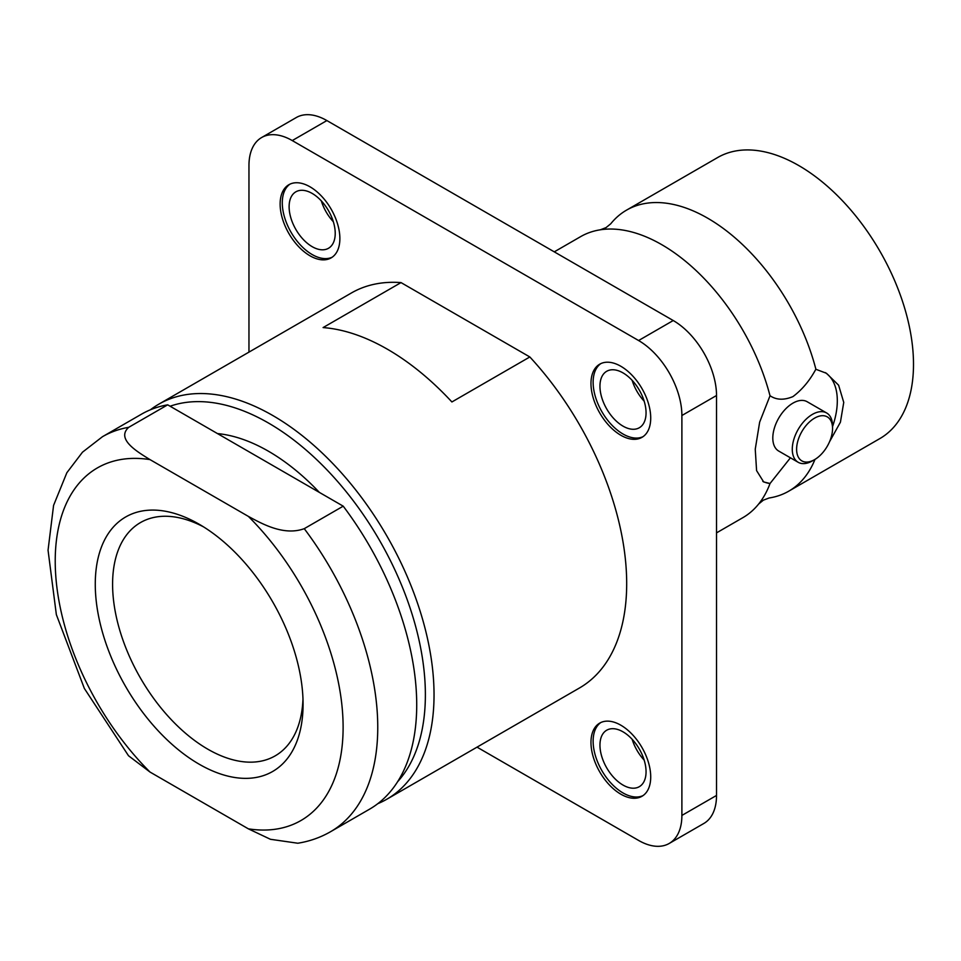 <?xml version="1.0" encoding="UTF-8"?>
<svg xmlns="http://www.w3.org/2000/svg" width="961" height="961" viewBox="0 0 961 961"><rect width="100%" height="100%" fill="white"/><g stroke="black" fill="none" stroke-linecap="round" stroke-linejoin="round"><path stroke-width="1.44" d="M610.764 223.769A162.253 93.673 60 0 1 626.524 210.147A162.253 93.673 60 0 1 707.644 218.171A162.253 93.673 60 0 1 815.901 369.288L815.829 369.276C809.642 380.712 802.015 389.818 792.933 396.605C783.972 400.317 776.332 400.028 770.025 395.716L770.013 395.788A162.253 93.673 60 0 0 661.757 244.671A162.253 93.673 60 0 0 600.313 229.799L606.031 227.625L610.764 223.769M814.988 459.394A162.253 93.673 60 0 1 788.765 491.167A162.253 93.673 60 0 1 769.088 498.002L763.37 500.164L758.637 504.032A162.253 93.673 60 0 1 742.877 517.655L716.522 532.875M814.58 418.143A25.406 14.667 120 0 0 796.609 449.255A25.406 14.667 120 0 0 814.58 459.634L812.417 460.884A28.47 16.433 -60 0 1 798.183 462.289A28.47 16.433 -60 0 1 793.81 439.477A28.47 16.433 -60 0 1 812.417 414.383A28.47 16.433 -60 0 1 826.652 412.978A28.47 16.433 -60 0 1 832.55 426.011L832.55 428.51A25.406 14.667 120 0 0 814.58 418.143M826.652 412.978L807.168 401.734A28.47 16.433 120 0 0 792.933 403.139A28.47 16.433 120 0 0 774.338 428.234A28.47 16.433 120 0 0 778.698 451.045L798.183 462.289M626.524 210.147L717.651 157.532A162.253 93.673 60 0 1 798.771 165.556A162.253 93.673 60 0 1 904.769 308.541A162.253 93.673 60 0 1 879.904 438.552L788.765 491.167M815.901 369.288L826.424 373.264L838.617 385.205L843.746 402.407L840.419 422.203L829.535 441.748M790.422 457.82L770.025 483.503A162.253 93.673 60 0 1 758.637 504.032M762.818 481.401A62.753 36.23 120 0 0 770.025 483.503L763.671 481.954L756.583 470.602L755.25 449.219L759.646 422.167L770.013 395.788M397.614 781.713A221.943 128.137 -120 0 0 407.392 600.217A221.943 128.137 -120 0 0 268.443 423.008A221.943 128.137 -120 0 0 170.097 406.227M150.409 409.782A228.069 131.669 60 0 1 158.733 404.221A228.069 131.669 60 0 1 272.768 415.512A228.069 131.669 60 0 1 421.759 616.481A228.069 131.669 60 0 1 386.802 799.24A228.069 131.669 60 0 1 377.817 803.66M199.167 764.199A146.937 84.832 60 0 1 95.271 584.228A146.937 84.832 60 0 1 199.167 524.238L199.167 524.238A146.937 84.832 60 0 1 303.075 704.209A146.937 84.832 60 0 1 199.167 764.199M203.6 526.904A134.696 77.769 -120 0 0 140.486 522.568A134.696 77.769 -120 0 0 119.837 630.5A134.696 77.769 -120 0 0 207.828 749.196A134.696 77.769 -120 0 0 275.17 755.863A134.696 77.769 -120 0 0 302.979 699.043M309.995 186.806A42.248 24.385 -120 0 0 288.877 184.716A42.248 24.385 -120 0 0 282.402 218.567A42.248 24.385 -120 0 0 309.995 255.794A42.248 24.385 -120 0 0 331.125 257.884A42.248 24.385 -120 0 0 337.599 224.033A42.248 24.385 -120 0 0 309.995 186.806M289.982 184.14A42.248 24.385 -120 0 0 284.864 218.303A42.248 24.385 -120 0 0 312.169 254.545A42.248 24.385 -120 0 0 332.182 257.212M620.842 366.273A42.248 24.385 -120 0 0 599.724 364.183A42.248 24.385 -120 0 0 593.249 398.034A42.248 24.385 -120 0 0 620.842 435.261A42.248 24.385 -120 0 0 641.96 437.351A42.248 24.385 -120 0 0 648.447 403.5A42.248 24.385 -120 0 0 620.842 366.273M600.829 363.606A42.248 24.385 -120 0 0 595.712 397.77A42.248 24.385 -120 0 0 623.004 434.012A42.248 24.385 -120 0 0 643.017 436.678M620.842 725.207A42.248 24.385 -120 0 0 599.724 723.104A42.248 24.385 -120 0 0 593.249 756.968A42.248 24.385 -120 0 0 620.842 794.194A42.248 24.385 -120 0 0 641.96 796.285A42.248 24.385 -120 0 0 648.447 762.433A42.248 24.385 -120 0 0 620.842 725.207M600.829 722.528A42.248 24.385 -120 0 0 595.712 756.703A42.248 24.385 -120 0 0 623.004 792.945A42.248 24.385 -120 0 0 643.017 795.612M387.499 349.275A228.069 131.669 60 0 1 451.898 401.962L529.835 356.963L401.013 282.594L323.088 327.581A228.069 131.669 60 0 1 387.499 349.275M386.802 799.24L579.447 688.004A228.069 131.669 -120 0 0 529.835 356.963M319.4 492.428A187.383 108.185 -120 0 0 268.443 451.226A187.383 108.185 -120 0 0 217.474 433.579M644.17 760.115A32.602 18.824 60 0 1 632.146 739.285M623.004 785.065A32.602 18.824 60 0 1 601.706 756.331A32.602 18.824 60 0 1 606.703 730.216A32.602 18.824 60 0 1 623.004 731.826A32.602 18.824 60 0 1 644.302 760.559A32.602 18.824 60 0 1 639.305 786.687A32.602 18.824 60 0 1 623.004 785.065M644.17 401.181A32.602 18.824 60 0 1 632.146 380.352M623.004 426.131A32.602 18.824 60 0 1 601.706 397.41A32.602 18.824 60 0 1 606.703 371.282A32.602 18.824 60 0 1 623.004 372.892A32.602 18.824 60 0 1 644.302 401.626A32.602 18.824 60 0 1 639.305 427.753A32.602 18.824 60 0 1 623.004 426.131M333.323 221.715A32.602 18.824 60 0 1 321.31 200.885M312.169 246.665A32.602 18.824 60 0 1 290.871 217.943A32.602 18.824 60 0 1 295.868 191.816A32.602 18.824 60 0 1 312.169 193.425A32.602 18.824 60 0 1 333.467 222.159A32.602 18.824 60 0 1 328.47 248.286A32.602 18.824 60 0 1 312.169 246.665M102.455 436.714L82.49 452.187L66.862 472.716L53.576 505.39L48.05 550.221L56.351 614.62L84.364 688.46L128.51 755.742L150 772.043L248.346 828.826L270.437 839.289L297.814 843.229C309.526 841.355 320.433 837.524 330.524 831.733A228.069 131.669 60 0 0 304.253 528.67C283.963 536.07 262.401 523.997 248.346 516.381L150 459.61C137.015 451.61 115.837 439.033 128.714 427.321L167.682 404.833A228.069 131.669 -120 0 0 141.423 414.215L102.455 436.714A228.069 131.669 60 0 1 128.714 427.321M330.524 831.733L369.48 809.234A228.069 131.669 -120 0 0 343.221 506.171L304.253 528.67M343.221 506.171L167.682 404.833M401.013 282.594A228.069 131.669 -120 0 0 351.39 292.985L158.733 404.221M326.884 120.569L292.252 140.57A61.228 35.353 -120 0 0 261.632 137.531L296.276 117.542A61.228 35.353 60 0 1 326.884 120.569L673.229 320.53A61.228 35.353 60 0 1 716.522 395.512L681.89 415.512L681.89 815.433A61.228 35.353 -120 0 1 669.204 843.458A61.228 35.353 -120 0 1 638.597 840.431L477.016 747.141M681.89 415.512A61.228 35.353 -120 0 0 638.597 340.53L673.229 320.53M292.252 140.57L638.597 340.53M261.632 137.531A61.228 35.353 -120 0 0 248.959 165.556L248.959 352.122M716.522 395.512L716.522 795.444A61.228 35.353 60 0 1 703.836 823.469L669.204 843.458M554.269 251.854L580.636 236.634A162.253 93.673 60 0 1 600.313 229.799M832.55 426.612A62.753 36.23 120 0 0 825.211 372.592M812.417 460.884L814.58 459.634A25.406 14.667 120 0 0 832.55 428.51M150 459.61A203.576 117.53 -120 0 0 55.221 561.104A203.576 117.53 -120 0 0 150 772.043M248.346 828.826A203.576 117.53 -120 0 0 343.113 727.321A203.576 117.53 -120 0 0 248.346 516.381M681.89 815.433L716.522 795.444"/></g></svg>
